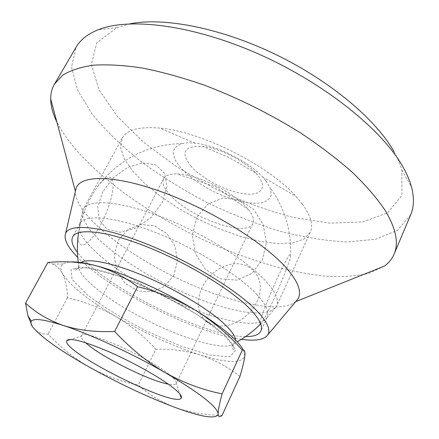 <?xml version="1.0" encoding="UTF-8"?>
<svg xmlns="http://www.w3.org/2000/svg" width="439" height="439" viewBox="0 0 439 439"><rect width="100%" height="100%" fill="white"/><g stroke="black" fill="none" stroke-linecap="round" stroke-linejoin="round"><path stroke-width="0.33" stroke-dasharray="2.19 1.65" d="M302.306 204.031C310.85 215.84 313.512 225.262 310.291 232.308L303.81 239.211L292.626 242.97L277.657 243.618L259.866 241.313L240.215 236.33L219.626 228.988L198.988 219.643L179.139 208.712L160.926 196.628L145.166 183.875L132.666 171.012L124.215 158.638L120.527 147.427L122.174 138.104C126.811 129.73 139.289 126.388 159.598 128.089C200.59 131.277 268.783 165.426 295.891 196.343L302.306 204.031M265.88 180.841L269.914 187.343L271.362 194.592C270.194 198.538 267.033 201.276 261.874 202.802C250.175 204.783 231.26 200.206 213.151 191.355C195.218 182.152 180.226 169.75 174.799 159.203L173.169 152.103C174.074 148.069 177.142 145.205 182.361 143.498C185.845 142.735 190.103 142.626 195.146 143.18C216.125 145.177 248.348 161.311 262.511 176.917L265.88 180.841M266.259 281.657C275.736 292.347 279.199 300.463 276.652 306.01L276.164 306.921L269.848 311.52L258.944 313.172L244.309 312.003L226.859 308.244L207.488 302.202L187.074 294.207L166.447 284.626L146.417 273.848L127.787 262.292L111.341 250.4L97.881 238.679L88.179 227.66L82.966 217.936L82.867 210.127L83.306 209.189C88.557 198.79 119.578 200.727 161.354 216.926C203.076 233.043 247.678 260.914 266.259 281.657M206.171 320.969C189.599 307.915 201.062 275.187 224.384 266.292C247.629 256.25 268.608 277.141 256.985 301.577C248.891 320.179 224.554 331.346 210.215 323.548M196.787 217.327L192.309 235.117L195.426 253.775L205.501 269.403L220.383 278.798L236.956 280.148L251.887 273.382L262.313 260.009L266.347 242.696L263.301 224.746L253.764 209.524L239.48 199.932L223.111 197.923L207.845 204.069L196.787 217.327M173.849 275.204L164.762 286.277L151.894 291.919L137.731 290.892L125.115 283.276L116.664 270.539L114.156 255.278L118.107 240.649L127.634 229.646L140.732 224.422L154.748 225.893L166.941 233.647L175.018 246.114L177.477 260.898L173.849 275.204M78.477 232.692L80.858 221.607C85.248 207.252 91.213 195.059 98.753 185.033C107.588 174.832 112.417 174.601 113.24 184.342C112.878 195.64 108.702 209.079 100.718 224.664C89.726 245.785 76.562 252.798 78.279 234.618M260.75 324.026C265.343 320.119 288.418 267.719 290.585 256.343C291.436 250.373 287.133 257.397 277.673 277.415C269.447 295.189 261.073 316.634 260.064 322.347M102.841 191.536L97.743 206.615L99.209 220.093L107.187 229.301L120.33 232.215L136.068 228L151.104 217.376L162.183 202.582L166.979 186.805L164.63 173.383L155.856 164.932L142.615 162.913L127.535 167.489L113.427 177.658L102.841 191.536M222.101 415.349C204.909 415.107 189.176 412.44 174.914 407.359C160.712 401.767 148.503 394.326 138.269 385.025C121.724 381.782 105.684 375.96 90.143 367.558C74.773 358.707 60.73 347.567 48.01 334.145C42.155 334.556 37.2 332.356 33.15 327.543L32.25 326.276M243.36 350.053L244.852 355.809C242.169 363.673 227.182 363.355 199.904 354.855C172.598 345.965 144.711 333.256 116.231 316.733C87.877 299.963 69.944 285.542 62.437 273.459C60.17 269.2 60.373 266.05 63.057 264.009C64.692 262.829 67.249 262.143 70.723 261.951M239.93 376.426C227.38 366.669 214.034 359.475 199.904 354.855C185.423 350.596 170.744 348.742 155.883 349.296L138.269 385.025M394.107 151.845C397.701 158.276 400.291 164.378 401.877 170.14L401.877 195.498L387.708 212.888L362.647 221.958L330.04 223.166L292.873 217.349C266.714 210.385 240.616 200.766 214.583 188.496L177.581 167.369L144.579 143.092L117.657 116.812L99.093 89.979L91.345 64.478L96.789 42.72L117.087 27.531L130.026 23.832M410.706 214.704L397.531 230.305L375.586 239.277L347.222 241.977C325.908 240.934 303.3 237.29 279.391 231.046C255.229 223.539 231.249 214.111 207.444 202.758C184.089 190.493 162.172 176.939 141.693 162.09C122.371 146.686 105.909 130.767 92.305 114.327L77.478 89.995L71.513 67.046L76.117 47.154M384.504 266.061L368.969 273.382C356.078 276.246 341.295 277.146 324.613 276.087C290.141 272.482 250.329 260.673 211.324 243.502C143.569 212.992 78.872 165.13 56.894 122.091M295.793 301.5L295.612 301.659C279.177 315.01 222.469 301.044 171.133 275.258C119.737 249.599 74.586 212.564 75.431 191.399L75.453 191.163M241.412 339.325C195.503 333.305 110.057 290.514 77.736 257.364M245.571 336.592C204.146 336.856 102.04 285.723 77.434 252.398M256.628 294.278C266.034 304.457 269.562 312.107 267.208 317.227L266.819 317.957C258.105 331.044 207.757 318.538 161.201 295.101C114.546 271.856 74.372 239.035 79.629 224.219L79.98 223.473C84.782 213.914 114.524 216.361 154.802 232.187C195.02 247.942 238.289 274.638 256.628 294.278M170.305 195.273C163.972 188.424 161.744 182.893 163.632 178.689C165.393 175.424 169.86 173.866 177.038 174.003C196.908 173.987 235.375 192.99 248.051 209.112L248.677 209.88C253.089 215.544 254.516 220.054 252.957 223.418C247.184 237.943 190.252 217.876 170.305 195.273M85.638 342.733C82.236 339.616 80.842 337.382 81.451 336.033C81.901 327.982 145.907 355.447 168.34 373.765C174.332 378.5 176.95 381.738 176.193 383.472L176.193 383.477C175.479 384.778 172.856 384.998 168.324 384.141M163.632 178.689L81.456 336.033L70.816 339.391M47.851 262.517L52.565 264.08C56.735 265.869 60.022 268.997 62.437 273.459C65.515 279.83 67.194 287.918 67.485 297.73C84.941 301.791 101.189 308.123 116.231 316.733C131.096 325.743 144.31 336.598 155.883 349.296M67.485 297.73L48.01 334.145M190.729 165.915C201.731 178.673 226.529 191.569 244.265 193.802C262.187 196.266 268.619 186.712 255.493 172.829C244.249 160.531 219.204 147.987 202.626 146.357C184.221 145.726 180.253 152.245 190.729 165.915M235.469 340.011L234.503 343.287C227.358 351.727 186.833 340.324 148.261 320.931C109.635 301.664 76.227 276.043 78.707 265.271L80.749 262.533M224.609 335.001L235.787 350.042L229.74 356.836L209.573 355.036L180.133 345.833L146.637 331.182C123.88 319.422 104.235 307.415 87.712 295.151L71.98 279.363L71.058 269.217L87.026 267.549L118.217 275.785L158.139 292.72L196.826 314.302L224.609 335.001M195.146 143.18L159.598 128.089M262.511 176.917L295.891 196.343M122.174 138.104L83.306 209.189M310.291 232.308L276.652 306.01M182.361 143.498C148.141 144.458 120.275 158.303 98.753 185.033M80.858 221.607L78.559 232.67M78.263 262.231L78.707 265.271C80.485 268.558 74.043 271.834 74.548 269.211C79.316 264.36 107.687 270.336 140.414 284.648C173.57 298.964 208.168 319.883 224.06 334.803C231.013 341.416 234.267 346.141 233.833 348.978C232.039 350.953 230.804 343.836 234.503 343.287L237.203 341.822M290.585 256.343C291.683 230.936 284.79 207.938 269.914 187.343M117.087 27.531L97.683 29.967M401.877 170.14L411.546 187.14M79.98 223.473L72.726 236.78M267.208 317.227L260.898 331.011M266.819 317.957L276.164 306.921M79.629 224.219L82.867 210.127M248.677 209.88L215.445 186.773L177.038 174.003M252.957 223.418L176.193 383.477L179.88 394.002M63.057 264.009L52.565 264.08M255.493 172.829L229.893 157.93L202.626 146.357"/><path stroke-width="0.66" d="M210.215 323.548L206.171 320.969M78.279 234.618L78.477 232.692M260.064 322.347L260.184 324.394L260.75 324.026M70.723 261.951C76.6 261.639 84.776 262.829 95.258 265.524C122.223 272.361 163.824 290.816 195.432 310.241C177.586 299.628 158.292 291.776 137.539 286.683L114.656 331.461C95.642 332.274 78.559 330.287 63.408 325.513C90.094 334.167 132.375 353.658 165.152 372.618C199.553 392.905 217.228 406.657 218.167 413.862L218.057 414.723C214.945 419.256 200.563 416.798 174.914 407.359C147.685 397.081 119.43 383.812 90.143 367.558C60.928 351.134 41.93 337.794 33.15 327.543C30.993 324.728 30.395 322.621 31.356 321.227C33.787 318.023 44.471 319.449 63.408 325.513C48.383 320.179 35.773 312.705 25.572 303.091L27.866 315.685L32.25 326.276M114.656 331.461C130.032 348.078 146.867 361.796 165.152 372.618C183.711 382.918 202.703 389.997 222.123 393.865C219.478 403.573 218.161 410.24 218.167 413.862L218.227 414.707C218.655 417.05 219.944 417.264 222.101 415.349L239.93 376.426C242.597 367.575 244.238 360.699 244.852 355.809L244.918 355.107C245.176 351.145 244.309 349.482 242.312 350.113C228.609 334.595 212.986 321.304 195.432 310.241C221.854 326.704 237.834 339.973 243.36 350.053M171.929 386.786C179.167 392.389 182.284 396.126 181.274 397.997C176.242 409 60.988 351.282 66.777 340.664C69.554 337.393 83.459 341.026 108.499 351.568C132.073 361.824 158.836 376.739 171.929 386.786M130.026 23.832C163.566 16.995 220.565 27.844 275.555 54.42C330.54 81.001 376.432 119.973 394.107 151.845M56.894 122.091C52.856 113.844 50.787 106.117 50.688 98.896C50.655 93.485 51.912 88.563 54.469 84.118L76.117 47.154C80.293 39.9 87.482 34.171 97.683 29.967C128.671 17.077 192.606 24.688 259.07 54.238C325.519 83.739 383.022 130.575 403.265 167.462C407.145 174.415 409.905 180.972 411.546 187.14C414.29 197.824 414.01 207.016 410.706 214.704L394.074 254.181C392.049 258.884 388.861 262.846 384.504 266.061L295.683 301.631M54.469 84.118L62.623 75.245C70.361 70.405 80.595 67.052 93.337 65.191C107.473 64.297 123.754 65.23 142.176 67.99C161.629 71.842 182.262 77.538 204.086 85.067C237.806 97.864 270.04 113.86 300.786 133.066C320.113 145.962 337.306 159.055 352.358 172.34C365.939 185.483 376.783 198.033 384.893 210.001C395.929 228.307 398.985 243.036 394.074 254.181M75.453 191.163L76.172 188.068C80.886 174.481 116.105 174.793 165.262 193.193C214.342 211.483 267.077 244.902 287.803 269.639C298.63 282.732 301.972 292.539 297.84 299.069L295.793 301.5M77.736 257.364C67.672 247.206 63.617 239.233 65.57 233.455C69.417 223.177 100.772 225.849 144.771 243.239C188.704 260.541 236.61 289.735 256.639 310.592C267.11 321.622 270.847 329.678 267.85 334.748C264.388 339.775 255.58 341.301 241.412 339.325M77.434 252.398C72.408 245.818 70.838 240.61 72.726 236.78C77.237 227.742 106.82 230.793 147.213 246.921C187.546 262.972 231.183 289.575 249.862 308.809C259.438 318.78 263.12 326.177 260.898 331.011C258.961 334.82 253.852 336.68 245.571 336.592M168.324 384.141C149.123 380.827 99.79 356.122 85.638 342.733M137.539 286.683C124.418 276.674 110.326 269.617 95.258 265.524C79.777 261.847 63.979 260.848 47.851 262.517L25.572 303.091M242.312 350.113L222.123 393.865M80.749 262.533C87.553 257.77 112.938 262.747 144.607 276.213C176.248 289.652 209.408 309.742 224.817 324.405C231.721 331.001 235.271 336.203 235.469 340.011M78.559 232.67C77.077 242.471 76.979 252.326 78.263 262.231M237.203 341.822C245.686 337.042 253.347 331.231 260.184 324.394M31.356 321.227L27.866 315.685M75.409 191.333L50.688 98.896M267.85 334.748L297.84 299.069M65.57 233.455L76.172 188.068M70.816 339.391L66.777 340.664M179.88 394.002L181.274 397.997"/></g></svg>
